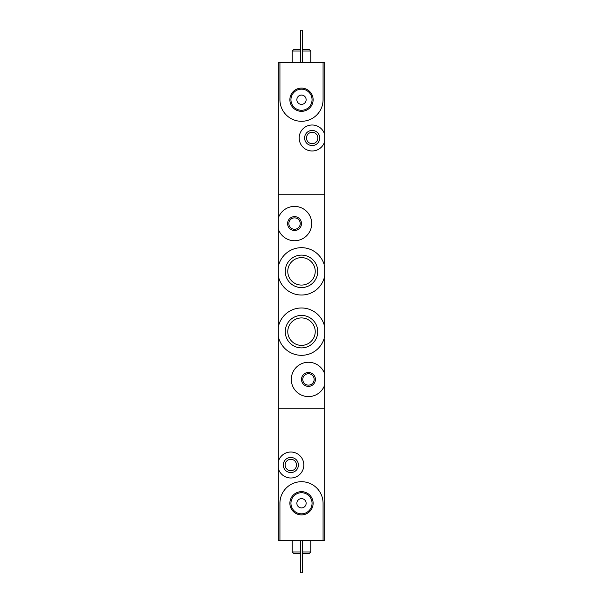 <?xml version="1.0" encoding="UTF-8"?>
<svg xmlns="http://www.w3.org/2000/svg" width="603" height="603" viewBox="0 0 603 603"><rect width="100%" height="100%" fill="white"/><g stroke="black" fill="none" stroke-linecap="round" stroke-linejoin="round"><path stroke-width="0.9" d="M324.693 279.468L324.693 276.008A23.653 23.653 0 0 1 278.307 276.008L278.307 266.692A23.653 23.653 0 0 1 324.693 266.692L324.693 336.308A23.653 23.653 0 0 1 278.307 336.308L278.307 326.992A23.653 23.653 0 0 1 324.693 326.992L324.693 323.532M285.264 331.65A16.236 16.236 0 0 1 301.5 315.414A16.236 16.236 0 0 1 317.736 331.65A16.236 16.236 0 0 1 301.5 347.886A16.236 16.236 0 0 1 285.264 331.65M285.264 271.35A16.236 16.236 0 0 1 301.5 255.114A16.236 16.236 0 0 1 317.736 271.35A16.236 16.236 0 0 1 301.5 287.586A16.236 16.236 0 0 1 285.264 271.35M324.693 384.993A17.163 17.163 0 0 1 298.297 393.254A17.163 17.163 0 0 1 298.297 365.599A17.163 17.163 0 0 1 324.693 373.86L324.693 408.186L278.307 408.186L324.693 408.186L324.693 540.378L323.072 540.378L323.072 503.271A21.572 21.572 0 0 0 301.5 481.707A21.572 21.572 0 0 0 279.928 503.271L279.928 540.378L323.072 540.378M301.5 379.423A6.957 6.957 0 0 1 311.939 373.4A6.957 6.957 0 0 1 311.939 385.453A6.957 6.957 0 0 1 301.5 379.423M278.307 218.007A17.163 17.163 0 0 1 304.703 209.746A17.163 17.163 0 0 1 304.703 237.401A17.163 17.163 0 0 1 278.307 229.14L278.307 194.814L324.693 194.814L324.693 263.232M287.586 223.577A6.957 6.957 0 0 1 298.018 217.547A6.957 6.957 0 0 1 298.018 229.6A6.957 6.957 0 0 1 287.586 223.577M324.693 339.768L324.693 373.86M278.307 229.14L278.307 266.692M278.307 336.308L278.307 461.566A12.987 12.987 0 0 1 298.304 454.383A12.987 12.987 0 0 1 298.304 475.631A12.987 12.987 0 0 1 278.307 468.448L278.307 461.566M278.307 276.008L278.307 326.992M324.693 309.618L324.693 293.382M315.226 331.65A13.726 13.726 0 0 0 294.641 319.763A13.726 13.726 0 0 0 294.641 343.537A13.726 13.726 0 0 0 315.226 331.65M315.226 271.35A13.726 13.726 0 0 0 294.641 259.463A13.726 13.726 0 0 0 294.641 283.237A13.726 13.726 0 0 0 315.226 271.35M302.751 379.423A5.706 5.706 0 0 1 311.306 374.486A5.706 5.706 0 0 1 311.306 384.367A5.706 5.706 0 0 1 302.751 379.423M288.837 223.577A5.706 5.706 0 0 1 297.392 218.633A5.706 5.706 0 0 1 297.392 228.514A5.706 5.706 0 0 1 288.837 223.577M289.877 503.271A11.623 11.623 0 0 0 307.311 513.341A11.623 11.623 0 0 0 307.311 493.209A11.623 11.623 0 0 0 289.877 503.271M298.387 465.003A7.56 7.56 0 0 1 287.051 471.554A7.56 7.56 0 0 1 287.051 458.461A7.56 7.56 0 0 1 298.387 465.003M279.928 540.378L278.307 540.378L278.307 468.448M296.533 465.003A5.706 5.706 0 0 1 287.978 469.948A5.706 5.706 0 0 1 287.978 460.066A5.706 5.706 0 0 1 296.533 465.003M310.779 540.378L310.779 551.979L302.661 551.979M300.339 551.979L292.221 551.979L292.221 540.378M310.779 551.979L309.384 553.366L302.661 553.366M300.339 553.366L293.616 553.366L292.221 551.979M302.661 540.378L302.661 572.85L300.339 572.85L300.339 540.378M290.947 503.271A10.553 10.553 0 0 0 306.776 512.414A10.553 10.553 0 0 0 306.776 494.136A10.553 10.553 0 0 0 290.947 503.271M296.864 503.271A4.636 4.636 0 0 0 303.822 507.289A4.636 4.636 0 0 0 303.822 499.254A4.636 4.636 0 0 0 296.864 503.271M278.307 533.06A8.352 8.352 0 0 1 278.307 529.148M324.693 473.491A8.352 8.352 0 0 1 324.693 477.395M279.928 62.622L279.928 99.729A21.572 21.572 0 0 0 301.5 121.293A21.572 21.572 0 0 0 323.072 99.729L323.072 62.622L278.307 62.622L278.307 194.814L324.693 194.814L324.693 141.434A12.987 12.987 0 0 1 304.696 148.617A12.987 12.987 0 0 1 304.696 127.369A12.987 12.987 0 0 1 324.693 134.552L324.693 141.434M313.123 99.729A11.623 11.623 0 0 0 295.689 89.659A11.623 11.623 0 0 0 295.689 109.791A11.623 11.623 0 0 0 313.123 99.729M304.613 137.997A7.56 7.56 0 0 1 315.949 131.446A7.56 7.56 0 0 1 315.949 144.539A7.56 7.56 0 0 1 304.613 137.997M323.072 62.622L324.693 62.622L324.693 134.552M306.467 137.997A5.706 5.706 0 0 1 315.022 133.052A5.706 5.706 0 0 1 315.022 142.934A5.706 5.706 0 0 1 306.467 137.997M292.221 62.622L292.221 51.021L300.339 51.021M302.661 51.021L310.779 51.021L310.779 62.622M292.221 51.021L293.616 49.634L300.339 49.634M302.661 49.634L309.384 49.634L310.779 51.021M300.339 62.622L300.339 30.15L302.661 30.15L302.661 62.622M312.053 99.729A10.553 10.553 0 0 0 296.224 90.586A10.553 10.553 0 0 0 296.224 108.864A10.553 10.553 0 0 0 312.053 99.729M306.136 99.729A4.636 4.636 0 0 0 299.178 95.711A4.636 4.636 0 0 0 299.178 103.746A4.636 4.636 0 0 0 306.136 99.729M324.693 69.94A8.352 8.352 0 0 1 324.693 73.852M278.307 129.509A8.352 8.352 0 0 1 278.307 125.605"/></g></svg>
